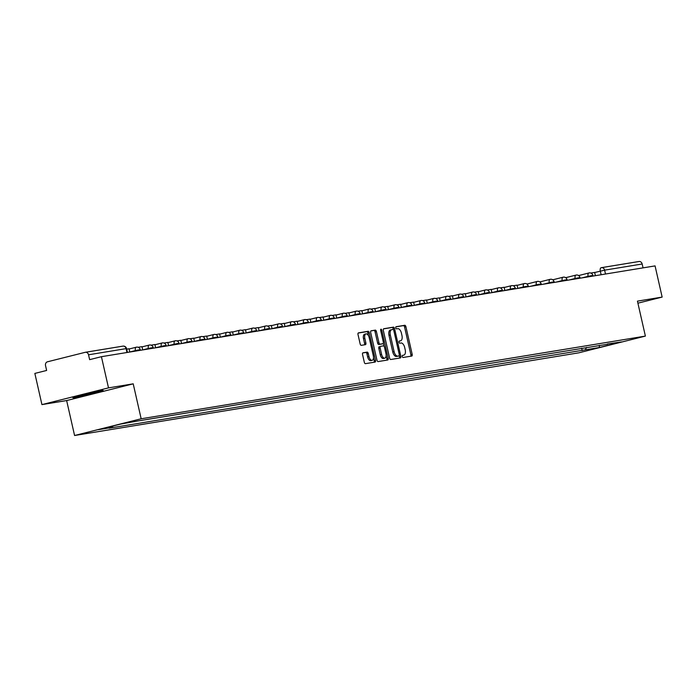<?xml version="1.0" encoding="UTF-8"?>
<svg xmlns="http://www.w3.org/2000/svg" width="697" height="697" viewBox="0 0 697 697"><rect width="100%" height="100%" fill="white"/><g stroke="black" fill="none" stroke-linecap="round" stroke-linejoin="round"><path stroke-width="1.05" d="M402.274 356.498A1.106 0.575 75.9 0 0 403.084 357.483L411.735 356.062A1.577 0.819 75.9 0 0 411.77 356.054A1.577 0.819 75.9 0 0 412.197 354.39L405.907 326.701A1.577 0.819 75.9 0 0 404.739 325.29L396.096 326.71A1.106 0.575 75.9 0 0 396.07 326.719A1.106 0.575 75.9 0 0 395.774 327.878A1.106 0.575 75.9 0 0 396.584 328.862L397.708 328.679A5.053 2.631 75.9 0 1 401.428 333.175L401.951 335.484A5.053 2.631 75.9 0 1 400.575 340.816A5.053 2.631 75.9 0 1 400.461 340.833L399.346 341.016A1.106 0.575 75.9 0 0 399.32 341.025A1.106 0.575 75.9 0 0 399.024 342.192A1.106 0.575 75.9 0 0 399.834 343.177L400.958 342.994A5.053 2.631 75.9 0 1 404.678 347.489L405.201 349.789A5.053 2.631 75.9 0 1 403.824 355.122A5.053 2.631 75.9 0 1 403.72 355.139L402.596 355.331A1.106 0.575 75.9 0 0 402.57 355.331A1.106 0.575 75.9 0 0 402.274 356.498M363.006 352.804A1.577 0.819 75.9 0 0 362.971 352.813A1.577 0.819 75.9 0 0 362.545 354.477L364.304 362.248A1.577 0.819 75.9 0 0 365.472 363.651L375.073 362.074A1.577 0.819 75.9 0 0 375.108 362.065A1.577 0.819 75.9 0 0 375.535 360.401L369.244 332.713A1.577 0.819 75.9 0 0 368.086 331.302L358.476 332.878A1.577 0.819 75.9 0 0 358.441 332.887A1.577 0.819 75.9 0 0 358.014 334.551L360.149 343.935A1.577 0.819 75.9 0 0 361.307 345.337L365.42 344.666A1.577 0.819 75.9 0 0 365.455 344.658A1.577 0.819 75.9 0 0 365.881 342.994L364.827 338.341A4.226 2.204 75.9 0 1 365.977 333.889A4.226 2.204 75.9 0 1 369.183 337.627L373.322 355.862A4.226 2.204 75.9 0 1 372.172 360.314A4.226 2.204 75.9 0 1 368.966 356.576L368.277 353.536A1.577 0.819 75.9 0 0 367.119 352.133L362.937 352.821M141.16 418.775L133.214 383.829L108.505 387.88L101.422 356.69L655.067 265.897L662.15 297.088L637.441 301.139L645.387 336.093L141.16 418.775L74.579 435.503L578.815 352.821L645.387 336.093M389.614 358.092A1.577 0.819 75.9 0 0 390.782 359.495L400.383 357.927A1.577 0.819 75.9 0 0 400.418 357.918A1.577 0.819 75.9 0 0 400.845 356.254L394.554 328.557A1.577 0.819 75.9 0 0 393.387 327.154L383.786 328.731A1.577 0.819 75.9 0 0 383.751 328.74A1.577 0.819 75.9 0 0 383.324 330.404L389.614 358.092M387.724 360L378.123 361.577A1.577 0.819 75.9 0 1 376.964 360.166L370.673 332.478A1.577 0.819 75.9 0 1 371.1 330.814A1.577 0.819 75.9 0 1 371.135 330.805L375.239 330.134A1.577 0.819 75.9 0 1 376.406 331.537L378.959 342.767A1.577 0.819 75.9 0 0 380.118 344.17L382.845 343.726A1.577 0.819 75.9 0 0 382.88 343.717A1.577 0.819 75.9 0 0 383.315 342.053L380.658 330.361A1.106 0.575 75.9 0 1 380.954 329.193A1.106 0.575 75.9 0 1 381.79 330.178L388.194 358.328A1.577 0.819 75.9 0 1 387.759 359.992A1.577 0.819 75.9 0 1 387.724 360M108.505 387.88L41.933 404.608L34.85 373.418L46.629 370.455L45.532 365.594A3.215 2.744 -99.3 0 1 47.483 361.795L85.165 352.325A3.215 2.744 -99.3 0 1 85.356 352.281L122.907 346.13A3.215 2.744 80.7 0 1 126.096 348.631L88.536 354.79A3.215 2.744 -99.3 0 0 85.356 352.281M41.933 404.608L66.642 400.557L74.579 435.503M101.422 356.69L89.643 359.652L88.536 354.79M601.633 267.631L638.801 261.532A3.215 2.744 80.7 0 1 638.992 261.497A3.215 2.744 80.7 0 1 642.172 263.997L604.621 270.157L594.672 272.51M643.052 267.866L642.172 263.997M637.912 303.178L662.15 297.088M607.392 343.978L621.628 341.913L599.254 347.533L585.332 349.824L586.578 347.394M112.984 425.998L112.269 427.392L109.141 428.185L585.332 349.824M112.269 427.392L98.347 429.683L120.712 424.064L137.771 420.988L607.697 344.205M133.214 383.829L66.642 400.557M72.654 397.307L73.237 397.865L103.496 390.956L102.912 390.407L87.491 393.578L72.654 397.307M581.655 348.195L582.195 350.608M599.254 347.533L599.446 345.285M73.089 397.203L73.237 397.865M88.362 393.404L88.658 394.685M403.72 355.139L402.369 355.479A5.053 2.631 75.9 0 0 402.5 355.453A5.053 2.631 75.9 0 0 402.605 355.418M400.461 340.833L399.12 341.173A5.053 2.631 75.9 0 0 399.25 341.147A5.053 2.631 75.9 0 0 399.355 341.112M410.681 356.237A1.577 0.819 75.9 0 0 410.864 354.729L404.574 327.032A1.577 0.819 75.9 0 0 403.415 325.63L395.87 326.867M393.387 329.629L393.221 328.897A1.577 0.819 75.9 0 0 392.062 327.485L383.507 328.888M399.329 358.092A1.577 0.819 75.9 0 0 399.512 356.585L399.294 355.627M398.998 355.914A1.106 0.575 75.9 0 0 399.024 355.914A1.106 0.575 75.9 0 0 399.32 354.747L393.796 330.439A1.106 0.575 75.9 0 0 392.986 329.454L391.801 329.646A5.053 2.631 75.9 0 0 391.688 329.672A5.053 2.631 75.9 0 0 390.32 334.996L394.093 351.61A5.053 2.631 75.9 0 0 397.813 356.115L398.998 355.914L397.665 356.254A1.106 0.575 75.9 0 0 397.691 356.245A1.106 0.575 75.9 0 0 397.717 356.237M391.583 329.707L390.477 329.986A5.053 2.631 75.9 0 0 390.364 330.003A5.053 2.631 75.9 0 0 388.987 335.335L390.32 334.996M399.024 355.914L396.488 356.446A5.053 2.631 75.9 0 1 392.76 351.95L388.987 335.335M370.856 330.97L375.239 330.134M382.88 343.717L381.555 344.048A1.577 0.819 75.9 0 0 381.581 344.039A1.577 0.819 75.9 0 1 381.512 344.057L378.793 344.51A1.577 0.819 75.9 0 1 377.626 343.098L375.073 331.868A1.577 0.819 75.9 0 0 373.914 330.465M383.333 343.133L384.047 346.27M386.147 355.54L386.861 358.659L388.194 358.328M381.607 354.425A4.226 2.204 75.9 0 0 384.814 358.162A4.226 2.204 75.9 0 0 385.955 353.71L384.5 347.28A1.577 0.819 75.9 0 0 383.333 345.878L380.614 346.322A1.577 0.819 75.9 0 0 380.579 346.331A1.577 0.819 75.9 0 0 380.144 347.995L381.607 354.425L380.274 354.756A4.226 2.204 75.9 0 0 383.481 358.493L384.814 358.162M379.246 346.67L379.281 346.662A1.577 0.819 75.9 0 0 379.246 346.67A1.577 0.819 75.9 0 0 378.811 348.334L380.144 347.995M380.274 354.756L378.811 348.334M386.678 360.175A1.577 0.819 75.9 0 0 386.861 358.659M372.172 360.314L370.848 360.645A4.226 2.204 75.9 0 1 367.641 356.908L366.944 353.867A1.577 0.819 75.9 0 0 365.786 352.464L362.728 352.961M365.977 333.889L364.644 334.22A4.226 2.204 75.9 0 0 363.494 338.672L364.827 338.341M364.365 344.841A1.577 0.819 75.9 0 0 364.557 343.333L363.494 338.672M368.556 335.867L367.911 333.044A1.577 0.819 75.9 0 0 366.753 331.641L358.197 333.044M374.019 362.248A1.577 0.819 75.9 0 0 374.202 360.741L373.514 357.692M590.812 273.05L594.654 272.422L595.395 275.681M513.21 285.779L517.052 285.143L517.793 288.41M500.28 287.896L504.123 287.269L504.863 290.527M487.342 290.022L491.185 289.386L491.925 292.653M474.413 292.139L478.255 291.512L478.996 294.77M461.475 294.256L465.317 293.629L466.066 296.896L471.677 295.441A3.215 1.673 -104.1 0 1 472.557 292.052A3.215 1.673 -104.1 0 1 472.627 292.034M448.546 296.382L452.388 295.755L453.128 299.013M435.608 298.499L439.458 297.872L440.199 301.13M422.678 300.625L426.52 299.989L427.261 303.256L432.881 301.81A3.215 1.673 -104.1 0 1 433.752 298.412A3.215 1.673 -104.1 0 1 433.83 298.403M409.749 302.742L413.591 302.115L414.332 305.373M396.811 304.868L400.653 304.232L401.394 307.499M383.881 306.985L387.724 306.358L388.464 309.616L394.084 308.17A3.215 1.673 -104.1 0 1 394.955 304.781A3.215 1.673 -104.1 0 1 395.025 304.763M370.943 309.102L374.786 308.475L375.526 311.742M358.014 311.228L361.856 310.601L362.597 313.859M345.076 313.345L348.918 312.718L349.667 315.976L355.278 314.53A3.215 1.673 -104.1 0 1 356.158 311.141A3.215 1.673 -104.1 0 1 356.228 311.123M332.147 315.471L335.989 314.835L336.729 318.102M319.209 317.588L323.06 316.961L323.8 320.219M306.279 319.714L310.121 319.078L310.862 322.345M293.35 321.831L297.192 321.204L297.933 324.462M280.412 323.948L284.254 323.321L284.995 326.588M267.482 326.074L271.325 325.447L272.065 328.705M254.544 328.191L258.387 327.564L259.127 330.831M241.615 330.317L245.457 329.681L246.198 332.948M228.677 332.434L232.519 331.807L233.268 335.065M215.748 334.56L219.59 333.924L220.33 337.191L225.95 335.736A3.215 1.673 -104.1 0 1 226.821 332.347A3.215 1.673 -104.1 0 1 226.891 332.33M202.81 336.677L206.66 336.05L207.401 339.308M189.88 338.803L193.722 338.167L194.463 341.434M176.951 340.92L180.793 340.293L181.534 343.551L187.153 342.105A3.215 1.673 -104.1 0 1 188.024 338.707A3.215 1.673 -104.1 0 1 188.094 338.698M164.013 343.037L167.855 342.41L168.596 345.677M151.083 345.163L154.926 344.527L155.666 347.794M138.145 347.28L141.988 346.653L142.728 349.911L148.348 348.465A3.215 1.673 -104.1 0 1 149.228 345.076A3.215 1.673 -104.1 0 1 149.297 345.059M126.697 349.162L129.058 348.77L129.799 352.037M85.548 352.264L122.716 346.165A3.215 2.744 80.7 0 1 122.907 346.13A3.215 3.215 0 0 1 126.566 348.587L126.096 348.631L126.967 352.499M601.128 274.74L600.3 271.098A3.215 1.673 75.9 0 1 601.171 267.709A3.215 1.673 75.9 0 1 601.25 267.692A3.215 2.744 80.7 0 1 601.441 267.657A3.215 2.744 80.7 0 1 604.621 270.157L605.501 274.026M638.992 261.497L601.441 267.657A3.215 3.215 0 0 0 601.171 267.709L601.102 267.726M135.532 351.096L135.418 350.582L129.79 352.002M148.461 348.97L148.348 348.465L153.148 347.481A3.215 3.215 0 0 0 149.228 345.076L142.04 346.879M161.399 346.853L161.286 346.348L155.658 347.759M174.328 344.736L174.215 344.222L168.587 345.634M187.266 342.61L187.153 342.105L191.945 341.121A3.215 3.215 0 0 0 188.024 338.707L180.845 340.519M200.196 340.493L200.083 339.979L194.454 341.399M213.134 338.367L213.012 337.862L207.392 339.273M226.063 336.25L225.95 335.736L230.742 334.752A3.215 3.215 0 0 0 226.821 332.347L219.642 334.151M239.001 334.124L238.879 333.619L233.26 335.03M251.931 332.007L251.817 331.502L246.189 332.913M264.86 329.89L264.747 329.376L259.127 330.787M277.798 327.764L277.685 327.259L272.057 328.67M290.727 325.647L290.614 325.133L284.986 326.553M303.665 323.521L303.552 323.016L297.924 324.427M316.595 321.404L316.482 320.89L310.853 322.31M329.533 319.278L329.411 318.773L323.791 320.184M342.462 317.161L342.349 316.656L336.721 318.067M355.4 315.044L355.278 314.53L360.079 313.545A3.215 3.215 0 0 0 356.158 311.141L348.97 312.944M368.33 312.918L368.216 312.413L362.588 313.824M381.259 310.801L381.146 310.287L375.526 311.707M394.197 308.675L394.084 308.17L398.876 307.185A3.215 3.215 0 0 0 394.955 304.781L387.776 306.584M407.126 306.558L407.013 306.044L401.385 307.464M420.064 304.432L419.942 303.927L414.323 305.338M432.994 302.315L432.881 301.81L437.672 300.825A3.215 3.215 0 0 0 433.752 298.412L426.573 300.215M445.932 300.198L445.81 299.684L440.19 301.095M458.861 298.072L458.748 297.567L453.12 298.978M471.799 295.955L471.677 295.441L476.478 294.456A3.215 3.215 0 0 0 472.557 292.052L465.369 293.855M484.729 293.829L484.615 293.324L478.987 294.735M497.658 291.712L497.545 291.198L491.916 292.618M510.596 289.586L510.483 289.081L504.855 290.492M523.525 287.469L523.412 286.964L517.784 288.375M536.463 285.352L536.341 284.838L530.295 286.362M549.393 283.226L549.28 282.721L543.233 284.237M562.331 281.109L562.209 280.595L556.162 282.119M575.26 278.983L575.147 278.478L569.092 279.994M588.198 276.866L588.076 276.352L582.03 277.876M593.034 276.073L592.877 275.367L588.076 276.352A3.215 1.673 -104.1 0 1 588.956 272.963A3.215 1.673 -104.1 0 1 589.026 272.945M580.096 278.19L579.939 277.493L575.147 278.478A3.215 1.673 -104.1 0 1 576.018 275.088A3.215 1.673 -104.1 0 1 576.088 275.071M567.166 280.316L567.009 279.61L562.209 280.595A3.215 1.673 -104.1 0 1 563.089 277.206A3.215 1.673 -104.1 0 1 563.159 277.188M554.237 282.433L554.071 281.736L549.28 282.721A3.215 1.673 -104.1 0 1 550.151 279.323A3.215 1.673 -104.1 0 1 550.221 279.314M541.299 284.559L541.142 283.853L536.341 284.838A3.215 1.673 -104.1 0 1 537.221 281.449A3.215 1.673 -104.1 0 1 537.291 281.431M528.37 286.676L528.204 285.979L523.412 286.964A3.215 1.673 -104.1 0 1 524.283 283.566A3.215 1.673 -104.1 0 1 524.362 283.557M515.432 288.793L515.275 288.096L510.483 289.081A3.215 1.673 -104.1 0 1 511.354 285.692A3.215 1.673 -104.1 0 1 511.424 285.674M502.502 290.919L502.337 290.213L497.545 291.198A3.215 1.673 -104.1 0 1 498.416 287.809A3.215 1.673 -104.1 0 1 498.494 287.791M489.564 293.036L489.407 292.339L484.615 293.324A3.215 1.673 -104.1 0 1 485.487 289.935A3.215 1.673 -104.1 0 1 485.556 289.917M463.697 297.279L463.54 296.582L458.748 297.567A3.215 1.673 -104.1 0 1 459.619 294.169A3.215 1.673 -104.1 0 1 459.689 294.16M450.767 299.405L450.611 298.699L445.81 299.684A3.215 1.673 -104.1 0 1 446.69 296.295A3.215 1.673 -104.1 0 1 446.76 296.277M424.9 303.639L424.743 302.942L419.942 303.927A3.215 1.673 -104.1 0 1 420.822 300.538A3.215 1.673 -104.1 0 1 420.892 300.52M411.971 305.765L411.805 305.059L407.013 306.044A3.215 1.673 -104.1 0 1 407.884 302.655A3.215 1.673 -104.1 0 1 407.963 302.637M386.103 310.008L385.946 309.302L381.146 310.287A3.215 1.673 -104.1 0 1 382.026 306.898A3.215 1.673 -104.1 0 1 382.095 306.88M373.165 312.125L373.008 311.428L368.216 312.413A3.215 1.673 -104.1 0 1 369.088 309.015A3.215 1.673 -104.1 0 1 369.157 309.006M347.298 316.368L347.141 315.671L342.349 316.656A3.215 1.673 -104.1 0 1 343.22 313.258A3.215 1.673 -104.1 0 1 343.29 313.249M334.368 318.485L334.212 317.788L329.411 318.773A3.215 1.673 -104.1 0 1 330.291 315.384A3.215 1.673 -104.1 0 1 330.361 315.366M321.439 320.611L321.273 319.906L316.482 320.89A3.215 1.673 -104.1 0 1 317.353 317.501A3.215 1.673 -104.1 0 1 317.431 317.483M308.501 322.728L308.344 322.031L303.552 323.016A3.215 1.673 -104.1 0 1 304.423 319.627A3.215 1.673 -104.1 0 1 304.493 319.609M295.572 324.854L295.406 324.149L290.614 325.133A3.215 1.673 -104.1 0 1 291.485 321.744A3.215 1.673 -104.1 0 1 291.564 321.726M282.633 326.971L282.477 326.274L277.685 327.259A3.215 1.673 -104.1 0 1 278.556 323.861A3.215 1.673 -104.1 0 1 278.626 323.852M269.704 329.097L269.547 328.392L264.747 329.376A3.215 1.673 -104.1 0 1 265.627 325.987A3.215 1.673 -104.1 0 1 265.696 325.969M256.766 331.214L256.609 330.517L251.817 331.502A3.215 1.673 -104.1 0 1 252.689 328.104A3.215 1.673 -104.1 0 1 252.758 328.095M243.837 333.332L243.68 332.635L238.879 333.619A3.215 1.673 -104.1 0 1 239.759 330.23A3.215 1.673 -104.1 0 1 239.829 330.212M217.969 337.575L217.812 336.878L213.012 337.862A3.215 1.673 -104.1 0 1 213.892 334.473A3.215 1.673 -104.1 0 1 213.962 334.455M205.04 339.7L204.874 338.995L200.083 339.979A3.215 1.673 -104.1 0 1 200.954 336.59A3.215 1.673 -104.1 0 1 201.032 336.573M179.173 343.943L179.007 343.238L174.215 344.222A3.215 1.673 -104.1 0 1 175.086 340.833A3.215 1.673 -104.1 0 1 175.165 340.816M166.234 346.06L166.078 345.363L161.286 346.348A3.215 1.673 -104.1 0 1 162.157 342.95A3.215 1.673 -104.1 0 1 162.227 342.941M140.367 350.303L140.21 349.598L135.418 350.582A3.215 1.673 -104.1 0 1 136.29 347.193A3.215 1.673 -104.1 0 1 136.359 347.176M403.415 325.63L404.739 325.29M404.574 327.032L405.907 326.701M410.864 354.729L412.197 354.39M392.062 327.485L393.387 327.154M393.221 328.897L394.554 328.557M399.512 356.585L400.845 356.254M392.76 351.95L394.093 351.61M396.488 356.446L397.813 356.115M375.073 331.868L376.406 331.537M377.626 343.098L378.959 342.767M378.793 344.51L380.118 344.17M381.512 344.057L382.845 343.726M380.675 330.456L381.79 330.178M365.786 352.464L367.119 352.133M366.944 353.867L368.277 353.536M367.641 356.908L368.966 356.576M364.557 343.333L365.881 342.994M366.753 331.641L368.086 331.302M367.911 333.044L369.244 332.713M374.202 360.741L375.535 360.401M592.877 275.367A3.215 3.215 0 0 0 588.956 272.963L578.632 275.559M476.635 295.162L476.478 294.456M437.838 301.522L437.672 300.825M399.032 307.882L398.876 307.185M360.236 314.251L360.079 313.545M230.899 335.457L230.742 334.752M192.102 341.818L191.945 341.121M153.305 348.178L153.148 347.481M579.939 277.493A3.215 3.215 0 0 0 576.018 275.088L565.694 277.676M567.009 279.61A3.215 3.215 0 0 0 563.089 277.206L552.765 279.802M554.071 281.736A3.215 3.215 0 0 0 550.151 279.323L539.835 281.919M541.142 283.853A3.215 3.215 0 0 0 537.221 281.449L526.897 284.045M528.204 285.979A3.215 3.215 0 0 0 524.283 283.566L517.104 285.369M515.275 288.096A3.215 3.215 0 0 0 511.354 285.692L504.175 287.495M502.337 290.213A3.215 3.215 0 0 0 498.416 287.809L491.237 289.612M489.407 292.339A3.215 3.215 0 0 0 485.487 289.935L478.308 291.738M463.54 296.582A3.215 3.215 0 0 0 459.619 294.169L452.44 295.981M450.611 298.699A3.215 3.215 0 0 0 446.69 296.295L439.502 298.098M424.743 302.942A3.215 3.215 0 0 0 420.822 300.538L413.643 302.341M411.805 305.059A3.215 3.215 0 0 0 407.884 302.655L400.705 304.458M385.946 309.302A3.215 3.215 0 0 0 382.026 306.898L374.838 308.701M373.008 311.428A3.215 3.215 0 0 0 369.088 309.015L361.909 310.827M347.141 315.671A3.215 3.215 0 0 0 343.22 313.258L336.041 315.061M334.212 317.788A3.215 3.215 0 0 0 330.291 315.384L323.103 317.187M321.273 319.906A3.215 3.215 0 0 0 317.353 317.501L310.174 319.304M308.344 322.031A3.215 3.215 0 0 0 304.423 319.627L297.244 321.43M295.406 324.149A3.215 3.215 0 0 0 291.485 321.744L284.306 323.547M282.477 326.274A3.215 3.215 0 0 0 278.556 323.861L271.377 325.673M269.547 328.392A3.215 3.215 0 0 0 265.627 325.987L258.439 327.79M256.609 330.517A3.215 3.215 0 0 0 252.689 328.104L245.51 329.908M243.68 332.635A3.215 3.215 0 0 0 239.759 330.23L232.571 332.033M217.812 336.878A3.215 3.215 0 0 0 213.892 334.473L206.713 336.276M204.874 338.995A3.215 3.215 0 0 0 200.954 336.59L193.775 338.393M179.007 343.238A3.215 3.215 0 0 0 175.086 340.833L167.907 342.636M166.078 345.363A3.215 3.215 0 0 0 162.157 342.95L154.978 344.754M140.21 349.598A3.215 3.215 0 0 0 136.29 347.193L129.111 348.997M127.438 352.421L126.566 348.587M402.5 355.453L403.824 355.122M399.25 341.147L400.575 340.816M390.364 330.003L391.688 329.672"/></g></svg>
